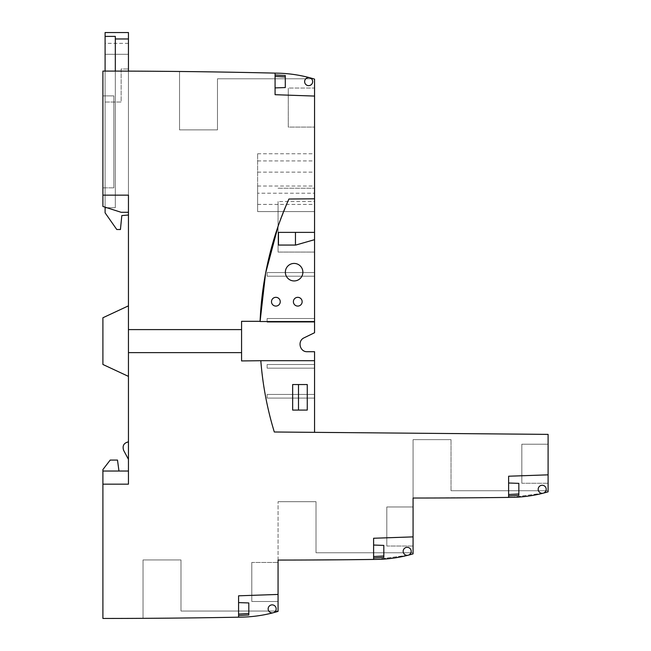 <?xml version="1.0" encoding="UTF-8"?>
<svg xmlns="http://www.w3.org/2000/svg" width="651" height="651" viewBox="0 0 651 651"><rect width="100%" height="100%" fill="white"/><g stroke="black" fill="none" stroke-linecap="round" stroke-linejoin="round"><path stroke-width="0.49" stroke-dasharray="3.25 2.44" d="M241.57 352.63L128.45 352.63L241.57 352.63L241.57 360.931L241.57 321.309L241.57 352.63L128.45 352.63L128.45 484.165L102.907 484.165L102.907 618.45A7298.255 7298.255 0 0 0 238.583 617.189L238.583 595.811L278.058 594.436L278.058 560.063A7298.271 7298.271 0 0 0 373.601 559.437L373.601 538.255L413.076 536.88L413.076 439.645L451.029 439.645L413.076 439.645L451.029 439.645L451.029 490.732L548.093 490.732L451.029 490.732L451.029 439.645L451.029 490.732L548.093 490.732L451.029 490.732L451.029 439.645L451.029 490.732L451.029 439.645L451.029 490.732L548.093 490.732L548.093 491.822L548.093 434.38L274.307 431.995C267.203 408.722 262.711 384.961 260.815 360.711L314.555 360.711L314.555 432.345M511.605 497.364C524.022 497.185 536.188 495.338 548.093 491.822A135.017 135.017 0 0 1 511.605 497.364L413.076 498.031L511.605 497.364A7298.271 7298.271 0 0 1 413.076 498.031L413.076 439.645L413.076 498.031L413.076 439.645L451.029 439.645L413.076 439.645L413.076 498.031L413.076 439.645L451.029 439.645L413.076 439.645L413.076 498.031L413.076 439.645L451.029 439.645L451.029 490.732L548.093 490.732L451.029 490.732L548.093 490.732L548.093 491.822C536.188 495.338 524.022 497.185 511.605 497.364A135.017 135.017 0 0 0 543.186 493.181A135.017 135.017 0 0 0 543.211 493.173A135.017 135.017 0 0 0 548.093 491.822A135.017 135.017 0 0 1 511.605 497.364A7298.271 7298.271 0 0 1 413.076 498.031A7298.271 7298.271 0 0 0 508.618 497.405L508.618 476.223L548.093 474.839L508.618 476.223L508.618 483.009L518.839 483.359L518.839 495.411L508.618 495.948L508.618 497.405A7298.271 7298.271 0 0 0 511.605 497.364A135.017 135.017 0 0 0 548.093 491.822C536.188 495.338 524.022 497.185 511.605 497.364L543.243 493.165M548.093 444.202L548.093 483.254L548.093 444.202L548.093 483.254L548.093 444.202L548.093 483.254L548.093 444.202L548.093 483.254L548.093 444.202L521.825 444.202L521.825 483.254L548.093 483.254L521.825 483.254L521.825 444.202L548.093 444.202L521.825 444.202L521.825 483.254L521.825 444.202L521.825 483.254L548.093 483.254L521.825 483.254L521.825 444.202L548.093 444.202M314.555 96.071L275.08 94.696L275.08 87.909L285.293 87.559L285.293 75.508L275.08 74.971L275.08 94.696L314.555 96.071L314.555 79.121A135.017 135.017 0 0 0 278.058 73.181A7298.255 7298.255 0 0 0 275.08 73.115L275.08 94.696L314.555 96.071L314.555 198.799L288.906 199.027A332.14 332.14 0 0 0 260.099 321.309L241.57 321.309L260.099 321.309L241.57 321.309L241.57 360.931L260.831 360.931A332.14 332.14 0 0 0 274.307 431.995M298.5 410.081L307.256 410.081L292.657 410.081L292.657 384.538L307.256 384.538L292.657 384.538L292.657 410.081L307.256 410.081L307.256 384.538L292.657 384.538L292.657 410.081L298.5 410.081L298.5 384.538M260.099 321.309L314.555 321.521L314.555 332.726L304.058 337.836C297.1 340.969 299.859 352.134 307.256 351.703L314.555 351.703L314.555 360.711M314.555 368.157L314.555 364.511L314.555 368.157L314.555 364.511L314.555 368.157L314.555 364.511L314.555 368.157L314.555 364.511L314.555 368.157L267.113 368.157L267.113 364.511L314.555 364.511L267.113 364.511L267.113 368.157L314.555 368.157L267.113 368.157L314.555 368.157L267.113 368.157L267.113 364.511L267.113 368.157L267.113 364.511L314.555 364.511L267.113 364.511L314.555 364.511L267.113 364.511L267.113 368.157L314.555 368.157M314.555 398.078L314.555 394.433L314.555 398.078L314.555 394.433L314.555 398.078L314.555 394.433L314.555 398.078L314.555 394.433L314.555 398.078L267.113 398.078L267.113 394.433L314.555 394.433L267.113 394.433L267.113 398.078L314.555 398.078L267.113 398.078L314.555 398.078L267.113 398.078L267.113 394.433L267.113 398.078L267.113 394.433L314.555 394.433L267.113 394.433L314.555 394.433L267.113 394.433L267.113 398.078L314.555 398.078M260.831 360.931L241.57 360.931L260.815 360.711M511.67 497.364L543.211 493.173A4.012 4.012 0 0 0 542.193 485.272A4.012 4.012 0 0 0 538.182 489.292A4.012 4.012 0 0 0 543.186 493.181A135.017 135.017 0 0 0 543.211 493.173A4.012 4.012 0 0 0 542.193 485.272A4.012 4.012 0 0 0 538.182 489.292A4.012 4.012 0 0 0 542.193 493.303A4.012 4.012 0 0 0 546.205 489.292A4.012 4.012 0 0 0 542.193 485.272A4.012 4.012 0 0 0 538.182 489.292A4.012 4.012 0 0 0 543.186 493.181M521.825 444.202L521.825 483.254L521.825 444.202M102.907 471.023L102.907 484.165L128.45 484.165L128.45 471.023L102.907 471.023L102.907 469.566L102.907 471.023L118.962 471.023L117.497 460.078L110.198 460.078L102.907 469.566L102.907 471.023L118.962 471.023L117.497 460.078L110.198 460.078L102.907 469.566L110.198 460.078L117.497 460.078L118.962 471.023L102.907 471.023L118.962 471.023M102.907 484.165L128.45 484.165L128.45 471.023M115.308 71.089L115.308 207.71L115.308 36.383L115.308 207.71L105.096 207.71L105.096 212.82L116.773 229.502L120.427 229.534L121.818 215.587L128.45 215.009L128.45 71.122L128.45 212.299L121.151 212.299L128.45 212.299L128.45 71.122L128.45 329.601L241.57 329.601L128.45 329.601L128.45 352.63M102.907 195.154L128.45 195.154L102.907 195.154L102.907 206.465L121.151 212.299L102.907 206.465L102.907 187.854L102.907 206.465L121.151 212.299L128.45 212.299L128.45 195.154L102.907 195.154L102.907 71.081A7298.255 7298.255 0 0 1 113.852 71.089A7298.255 7298.255 0 0 1 128.45 71.122A7298.255 7298.255 0 0 0 113.852 71.089A7298.255 7298.255 0 0 0 102.907 71.081L102.907 95.892L113.852 95.892L113.852 187.854L113.852 95.892L113.852 187.854L113.852 95.892L102.907 95.892L102.907 71.081A7298.255 7298.255 0 0 1 275.08 73.115L275.08 74.971L275.08 73.115M128.45 376.384L128.45 305.848L102.907 317.761L102.907 364.47L128.45 376.384L128.45 305.848L102.907 317.761L102.907 364.47L128.45 376.384L128.45 305.848L102.907 317.761L102.907 364.47L128.45 376.384L128.45 305.848M128.45 459.346L123.666 450.435L128.45 459.346L128.45 441.834C123.763 442.981 122.168 445.854 123.666 450.435L128.45 459.346L128.45 441.834C123.763 442.981 122.168 445.854 123.666 450.435L123.006 447.042M143.041 618.336A7298.255 7298.255 0 0 0 241.57 617.132A135.017 135.017 0 0 0 278.058 611.387L278.058 594.436L238.583 595.811L238.583 602.598L248.804 602.948L248.804 615L238.583 615.537L238.583 617.189A7298.255 7298.255 0 0 0 241.57 617.132A135.017 135.017 0 0 0 278.058 611.387A135.017 135.017 0 0 1 241.57 617.132A135.017 135.017 0 0 0 278.058 611.387A135.017 135.017 0 0 1 241.57 617.132A135.017 135.017 0 0 0 278.058 611.387A135.017 135.017 0 0 1 241.57 617.132A135.017 135.017 0 0 0 278.058 611.387L278.058 611.387A135.017 135.017 0 0 1 241.57 617.132A7298.255 7298.255 0 0 1 143.041 618.336A7298.255 7298.255 0 0 0 241.57 617.132A7298.255 7298.255 0 0 1 143.041 618.336A7298.255 7298.255 0 0 0 241.57 617.132A7298.255 7298.255 0 0 1 143.041 618.336A7298.255 7298.255 0 0 0 241.57 617.132A7298.255 7298.255 0 0 1 143.041 618.336L143.041 559.95L180.994 559.95L143.041 559.95L143.041 618.336L143.041 559.95L180.994 559.95L143.041 559.95L143.041 618.336L143.041 559.95L180.994 559.95L143.041 559.95L143.041 618.336L143.041 559.95L180.994 559.95L143.041 559.95L143.041 618.336M376.587 559.396C389.005 559.217 401.171 557.378 413.076 553.863C401.171 557.378 389.005 559.225 376.587 559.396A7298.271 7298.271 0 0 1 278.058 560.063L376.587 559.396A7298.271 7298.271 0 0 1 278.058 560.063L376.587 559.396A7298.271 7298.271 0 0 1 278.058 560.063A7298.271 7298.271 0 0 0 376.587 559.396A7298.271 7298.271 0 0 1 278.058 560.063L278.058 501.677L278.058 560.063A7298.271 7298.271 0 0 0 376.587 559.396A135.017 135.017 0 0 0 413.076 553.863L413.076 552.764L316.012 552.764L413.076 552.764L316.012 552.764L413.076 552.764L316.012 552.764L316.012 501.677L278.058 501.677L316.012 501.677L316.012 552.764L413.076 552.764L413.076 553.863L413.076 536.88L373.601 538.255L373.601 545.042L383.821 545.4L383.821 557.451L373.601 557.988L373.601 559.437A7298.271 7298.271 0 0 0 376.587 559.396C389.005 559.217 401.171 557.378 413.076 553.863A135.017 135.017 0 0 1 408.193 555.205A4.012 4.012 0 0 0 407.176 547.312A4.012 4.012 0 0 0 403.164 551.324A4.012 4.012 0 0 0 408.169 555.213A4.012 4.012 0 0 0 407.176 547.312A4.012 4.012 0 0 0 403.164 551.324A4.012 4.012 0 0 0 407.176 555.336A4.012 4.012 0 0 0 411.188 551.324A4.012 4.012 0 0 0 407.176 547.312A4.012 4.012 0 0 0 403.164 551.324A4.012 4.012 0 0 0 408.169 555.213A135.017 135.017 0 0 0 408.193 555.205A135.017 135.017 0 0 1 376.587 559.396A135.017 135.017 0 0 0 413.076 553.863C401.171 557.378 389.005 559.217 376.587 559.396L408.226 555.197M278.058 601.483L278.058 562.44L278.058 601.483L278.058 562.44L278.058 601.483L278.058 562.44L278.058 601.483L278.058 562.44L278.058 601.483L251.791 601.483L251.791 562.44L278.058 562.44L251.791 562.44L251.791 601.483L278.058 601.483L251.791 601.483L251.791 562.44L251.791 601.483L251.791 562.44L278.058 562.44L251.791 562.44L251.791 601.483L278.058 601.483M413.076 506.966L413.076 546.018L413.076 506.966L413.076 546.018L413.076 506.966L413.076 546.018L413.076 506.966L413.076 546.018L413.076 506.966L386.808 506.966L386.808 546.018L413.076 546.018L386.808 546.018L386.808 506.966L413.076 506.966L386.808 506.966L386.808 546.018L386.808 506.966L386.808 546.018L413.076 546.018L386.808 546.018L386.808 506.966L413.076 506.966M267.113 394.433L267.113 398.078L267.113 394.433L314.555 394.433L267.113 394.433M267.113 364.511L267.113 368.157L267.113 364.511L314.555 364.511L267.113 364.511M102.907 187.854L113.852 187.854L102.907 187.854L102.907 95.892L113.852 95.892L102.907 95.892L102.907 187.854L113.852 187.854L102.907 187.854M278.058 73.181A7298.255 7298.255 0 0 0 179.538 71.48L179.538 129.866L217.483 129.866L217.483 78.779L313.424 78.779A135.017 135.017 0 0 0 278.058 73.181A7298.255 7298.255 0 0 0 179.538 71.48L179.538 129.866L217.483 129.866L179.538 129.866L217.483 129.866L217.483 78.779L313.424 78.779C301.885 75.345 290.102 73.482 278.058 73.181A7298.255 7298.255 0 0 0 179.538 71.48L179.538 129.866L179.538 71.48L179.538 129.866L217.483 129.866L217.483 78.779L313.424 78.779C301.885 75.345 290.102 73.482 278.058 73.181A7298.255 7298.255 0 0 0 179.538 71.48L179.538 129.866L217.483 129.866L217.483 78.779L313.424 78.779A135.017 135.017 0 0 0 278.058 73.181A7298.255 7298.255 0 0 0 179.538 71.48A7298.255 7298.255 0 0 1 278.058 73.181A135.017 135.017 0 0 0 278.058 73.181M105.096 32.55L105.096 36.383L115.308 36.383L115.308 207.71L106.797 207.71M115.308 38.962L128.45 38.962L128.45 71.122M278.058 226.393L288.906 199.027L314.555 198.799L288.906 199.027L278.058 226.393M241.57 329.601L128.45 329.601M123.039 446.781L124.406 443.836L128.45 441.834M278.058 611.045L180.994 611.045L180.994 559.95L180.994 611.045L180.994 559.95L180.994 611.045L278.058 611.045L180.994 611.045L180.994 559.95L180.994 611.045L278.058 611.045L180.994 611.045L180.994 559.95L180.994 611.045L278.058 611.045M316.012 501.677L316.012 552.764L316.012 501.677L278.058 501.677L316.012 501.677L316.012 552.764L413.076 552.764L316.012 552.764L316.012 501.677L278.058 501.677L316.012 501.677L316.012 552.764L316.012 501.677L278.058 501.677L316.012 501.677M376.652 559.396L408.193 555.205M251.791 601.483L251.791 562.44L251.791 601.483M386.808 506.966L386.808 546.018L386.808 506.966M257.625 193.192L257.625 153.758L257.625 211.575L257.625 186.031L257.625 211.575L257.625 193.192L314.555 193.192L314.555 198.799L314.555 186.031L314.555 232.374L295.456 232.374L295.456 245.061L278.465 245.061L295.757 245.061L314.555 239.674L295.757 245.061L278.465 245.061L278.465 232.374L278.465 245.061L278.465 232.374L314.555 232.374L314.555 321.521M294.114 263.427A8.756 8.756 0 0 0 285.358 272.183A8.756 8.756 0 0 0 294.114 280.939A8.756 8.756 0 0 0 302.878 272.183A8.756 8.756 0 0 0 294.114 263.427A8.756 8.756 0 0 1 302.878 272.183A8.756 8.756 0 0 1 294.114 280.939A8.756 8.756 0 0 1 285.358 272.183A8.756 8.756 0 0 1 294.114 263.427A8.756 8.756 0 0 1 302.878 272.183A8.756 8.756 0 0 1 294.114 280.939A8.756 8.756 0 0 1 285.358 272.183A8.756 8.756 0 0 1 294.114 263.427M314.555 88.048L314.555 127.091L314.555 88.048L314.555 127.091L314.555 88.048L314.555 127.091L314.555 88.048L288.279 88.048L288.279 127.091L314.555 127.091L288.279 127.091L288.279 88.048L314.555 88.048L288.279 88.048L288.279 127.091L288.279 88.048L288.279 127.091L314.555 127.091M314.555 318.526L314.555 322.18L314.555 318.526L314.555 322.18L314.555 318.526L314.555 322.18L314.555 318.526L314.555 322.18L314.555 318.526L267.113 318.526L314.555 318.526L267.113 318.526L267.113 322.18L314.555 322.18L267.113 322.18L267.113 318.526L314.555 318.526L267.113 318.526L267.113 322.18L314.555 322.18L267.113 322.18L267.113 318.526L314.555 318.526L267.113 318.526L267.113 322.18L314.555 322.18L267.113 322.18L267.113 318.526L314.555 318.526M314.555 276.203L314.555 272.549L314.555 276.203L314.555 272.549L314.555 276.203L267.113 276.203L267.113 272.549L314.555 272.549L267.113 272.549L267.113 276.203L314.555 276.203L267.113 276.203L267.113 272.549L314.555 272.549L267.113 272.549L267.113 276.203L314.555 276.203M314.555 201.525L314.555 252.075L314.555 188.22L314.555 201.525L278.058 201.525L278.058 252.075L314.555 252.075L278.058 252.075L278.058 201.525M314.555 198.799L314.555 193.192M314.555 232.374L295.456 232.374M275.869 297.328A4.378 4.378 0 0 1 280.247 301.706A4.378 4.378 0 0 1 275.869 306.084A4.378 4.378 0 0 1 271.491 301.706A4.378 4.378 0 0 1 275.869 297.328A4.378 4.378 0 0 1 280.247 301.706A4.378 4.378 0 0 1 275.869 306.084A4.378 4.378 0 0 1 271.491 301.706A4.378 4.378 0 0 1 275.869 297.328A4.378 4.378 0 0 0 271.491 301.706A4.378 4.378 0 0 0 275.869 306.084A4.378 4.378 0 0 0 280.247 301.706A4.378 4.378 0 0 0 275.869 297.328M297.767 297.328A4.378 4.378 0 0 1 302.145 301.706A4.378 4.378 0 0 1 297.767 306.084A4.378 4.378 0 0 1 293.389 301.706A4.378 4.378 0 0 1 297.767 297.328A4.378 4.378 0 0 1 302.145 301.706A4.378 4.378 0 0 1 297.767 306.084A4.378 4.378 0 0 1 293.389 301.706A4.378 4.378 0 0 1 297.767 297.328A4.378 4.378 0 0 0 293.389 301.706A4.378 4.378 0 0 0 297.767 306.084A4.378 4.378 0 0 0 302.145 301.706A4.378 4.378 0 0 0 297.767 297.328M128.45 32.55L128.45 38.962M128.45 54.302L128.45 68.982L128.45 54.302L105.096 54.302L105.096 102.02L105.096 43.357L105.096 54.302L128.45 54.302M313.424 78.779L217.483 78.779L217.483 129.866L217.483 78.779L313.424 78.779M105.096 207.164L105.096 71.081M105.096 36.383L105.096 207.71L115.308 207.71L105.096 207.71M314.555 239.674L295.456 245.061M267.113 322.18L314.555 322.18L267.113 322.18L267.113 318.526L267.113 322.18M288.279 127.091L288.279 88.048M278.058 188.22L314.555 188.22L278.058 188.22M105.096 102.02L121.151 102.02L121.151 68.982L128.45 68.982L121.151 68.982L121.151 102.02L105.096 102.02M278.058 594.436L238.583 595.811L238.583 602.598L248.804 602.948L248.804 613.543L238.583 614.08L238.583 602.598L248.804 602.948L248.804 613.543M273.176 612.762A4.012 4.012 0 0 0 272.159 604.869A4.012 4.012 0 0 0 268.147 608.88A4.012 4.012 0 0 0 273.176 612.762A4.012 4.012 0 0 0 272.159 604.869A4.012 4.012 0 0 0 268.147 608.88A4.012 4.012 0 0 0 272.159 612.892A4.012 4.012 0 0 0 276.17 608.88A4.012 4.012 0 0 0 272.159 604.869A4.012 4.012 0 0 0 268.147 608.88A4.012 4.012 0 0 0 273.176 612.762M238.583 617.189L238.583 602.598M238.583 615.537L238.583 614.08M413.076 536.88L373.601 538.255L373.601 545.042L383.821 545.4L383.821 555.987L373.601 556.524L373.601 545.042L383.821 545.4L383.821 555.987M373.601 559.437L373.601 545.042M373.601 557.988L373.601 556.524M548.093 474.839L508.618 476.223L508.618 483.009L518.839 483.359L518.839 493.954L508.618 494.491L508.618 483.009L518.839 483.359L518.839 493.954M508.618 497.405L508.618 483.009M508.618 495.948L508.618 494.491M275.08 87.909L285.293 87.559L285.293 76.964L275.08 76.427L275.08 87.909L285.293 87.559L285.293 76.964M308.647 77.615A4.012 4.012 0 0 1 312.659 81.627A4.012 4.012 0 0 1 308.647 85.639A4.012 4.012 0 0 1 304.635 81.627A4.012 4.012 0 0 1 309.664 77.746A4.012 4.012 0 0 1 308.647 85.639A4.012 4.012 0 0 1 304.635 81.627A4.012 4.012 0 0 1 309.664 77.746A4.012 4.012 0 0 1 308.647 85.639A4.012 4.012 0 0 1 304.635 81.627A4.012 4.012 0 0 1 308.647 77.615M275.08 74.971L275.08 76.427M257.625 204.406L314.555 204.406M257.625 160.927L314.555 160.927M257.625 172.141L314.555 172.141M257.625 211.575L314.555 211.575L257.625 211.575M257.625 186.031L314.555 186.031M257.625 153.758L314.555 153.758M128.45 43.357L105.096 43.357"/><path stroke-width="0.98" d="M543.243 493.165L543.211 493.173A135.017 135.017 0 0 0 548.093 491.822L548.093 434.38L274.307 431.995C267.227 408.795 262.735 385.107 260.831 360.931A332.14 332.14 0 0 0 274.307 431.995M238.583 617.189A7298.255 7298.255 0 0 0 241.57 617.132A135.017 135.017 0 0 0 278.058 611.387L278.058 594.436L238.583 595.811L238.583 617.189A7298.255 7298.255 0 0 1 102.907 618.45L102.907 484.165L128.45 484.165L128.45 352.63L241.57 352.63L241.57 360.931L260.815 360.711A332.14 332.14 0 0 0 260.831 360.931M278.058 594.436L278.058 560.063A7298.271 7298.271 0 0 0 373.601 559.437L373.601 538.255L413.076 536.88L413.076 498.031A7298.271 7298.271 0 0 0 508.618 497.405L508.618 476.223L548.093 474.839M260.815 360.711L314.555 360.711L314.555 432.345M307.256 410.081L307.256 384.538L298.5 384.538L298.5 410.081L307.256 410.081M314.555 360.711L314.555 351.703L307.256 351.703C299.859 352.134 297.1 340.969 304.058 337.836L314.555 332.726L314.555 321.521L260.091 321.521L265.592 273.306L278.058 226.393L265.608 273.192L260.091 321.521A332.14 332.14 0 0 1 260.099 321.309L241.57 321.309L241.57 329.601L128.45 329.601L128.45 352.63M508.618 497.405A7298.271 7298.271 0 0 0 511.605 497.364L511.613 497.364A135.017 135.017 0 0 0 543.186 493.181M128.45 329.601L128.45 195.154L102.907 195.154L102.907 71.081A7298.255 7298.255 0 0 1 275.08 73.115L275.08 94.696L314.555 96.071L314.555 198.799L288.906 199.027A332.14 332.14 0 0 0 260.099 321.309M106.797 207.71L105.096 207.71L105.096 212.82L116.773 229.502L120.427 229.534L121.818 215.587L128.45 215.009L128.45 212.299L121.151 212.299L102.907 206.465L102.907 195.154M102.907 471.023L118.962 471.023L117.497 460.078L110.198 460.078L102.907 469.566L102.907 484.165M373.601 559.437A7298.271 7298.271 0 0 0 376.587 559.396A135.017 135.017 0 0 0 413.076 553.863L413.076 536.88M241.57 352.63L241.57 329.601M298.5 384.538L292.657 384.538L292.657 410.081L298.5 410.081M128.45 471.023L118.962 471.023M314.555 96.071L314.555 79.121A135.017 135.017 0 0 0 278.058 73.181L278.058 73.181A135.017 135.017 0 0 1 313.424 78.779L313.424 78.779A135.017 135.017 0 0 0 278.067 73.181A7298.255 7298.255 0 0 0 275.08 73.115M115.308 71.089L115.308 38.962L128.45 38.962L128.45 32.55L105.096 32.55L105.096 36.383L115.308 36.383L115.308 38.962M128.45 71.122L128.45 38.962M128.45 305.848L102.907 317.761L102.907 364.47L128.45 376.384M128.45 459.346L123.666 450.435C122.168 445.854 123.763 442.981 128.45 441.834M314.555 198.799L314.555 321.521M275.869 297.328A4.378 4.378 0 0 0 271.491 301.706A4.378 4.378 0 0 0 275.869 306.084A4.378 4.378 0 0 0 280.247 301.706A4.378 4.378 0 0 0 275.869 297.328M297.767 297.328A4.378 4.378 0 0 0 293.389 301.706A4.378 4.378 0 0 0 297.767 306.084A4.378 4.378 0 0 0 302.145 301.706A4.378 4.378 0 0 0 297.767 297.328M105.096 207.71L105.096 207.164M105.096 71.081L105.096 36.383M314.555 239.674L295.757 245.061L278.465 245.061L278.465 232.374L295.456 232.374L295.456 245.061M314.555 232.374L295.456 232.374M294.114 263.427A8.756 8.756 0 0 0 285.358 272.183A8.756 8.756 0 0 0 294.114 280.939A8.756 8.756 0 0 0 302.878 272.183A8.756 8.756 0 0 0 294.114 263.427M238.583 602.598L248.804 602.948L248.804 613.543L238.583 614.08M272.159 612.892A4.012 4.012 0 0 0 276.17 608.88A4.012 4.012 0 0 0 272.159 604.869A4.012 4.012 0 0 0 268.147 608.88A4.012 4.012 0 0 0 272.159 612.892M248.804 613.543L248.804 615L238.583 615.537M373.601 545.042L383.821 545.4L383.821 555.987L373.601 556.524M407.176 555.336A4.012 4.012 0 0 0 411.188 551.324A4.012 4.012 0 0 0 407.176 547.312A4.012 4.012 0 0 0 403.164 551.324A4.012 4.012 0 0 0 407.176 555.336M383.821 555.987L383.821 557.451L373.601 557.988M508.618 483.009L518.839 483.359L518.839 493.954L508.618 494.491M542.193 493.303A4.012 4.012 0 0 0 546.205 489.292A4.012 4.012 0 0 0 542.193 485.272A4.012 4.012 0 0 0 538.182 489.292A4.012 4.012 0 0 0 542.193 493.303M518.839 493.954L518.839 495.411L508.618 495.948M275.08 87.909L285.293 87.559L285.293 76.964L275.08 76.427M308.647 77.615A4.012 4.012 0 0 1 312.659 81.627A4.012 4.012 0 0 1 308.647 85.639A4.012 4.012 0 0 1 304.635 81.627A4.012 4.012 0 0 1 308.647 77.615M285.293 76.964L285.293 75.508L275.08 74.971"/></g></svg>
